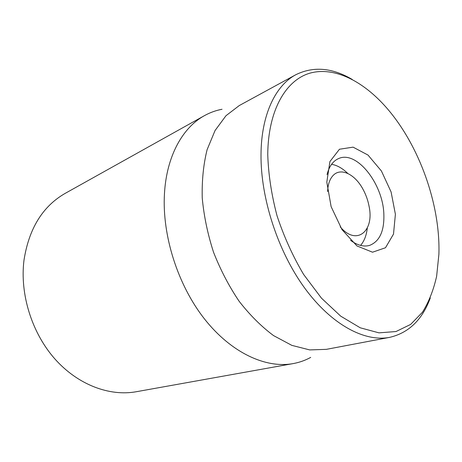 <?xml version="1.0" encoding="UTF-8"?>
<svg xmlns="http://www.w3.org/2000/svg" width="462" height="462" viewBox="0 0 462 462"><rect width="100%" height="100%" fill="white"/><g stroke="black" fill="none" stroke-linecap="round" stroke-linejoin="round"><path stroke-width="0.69" d="M327.038 174.601C329.163 166.32 333.027 160.967 338.634 158.553C356.687 150.156 383.027 183.905 383.853 214.189C384.39 230.983 379.66 241.378 369.664 245.374C363.796 247.06 357.415 245.374 350.519 240.309M395.397 214.241L391.089 191.938L381.421 171.004L368.006 155.065L353.101 147.153L339.454 149.238L329.92 161.561L326.813 182.12L331.133 206.664L342.024 229.666L356.959 245.94L372.528 252.206L385.493 247.742L393.508 234.078L395.397 214.241M267.752 154.452C268.11 109.789 286.197 79.643 310.424 73.025C334.823 66.54 363.427 81.324 386.561 107.802C419.259 145.212 440.477 204.591 438.9 254.256L436.63 276.264C433.575 289.957 428.846 301.952 422.447 312.243L410.643 324.416L395.992 331.543L378.967 332.854L360.233 327.795L340.696 316.147L321.442 298.134L303.655 274.503C292.879 256.341 284.014 236.804 277.061 215.875C271.471 194.739 268.364 174.261 267.752 154.452M204.452 115.639L65.315 193.295C42.718 206.219 28.939 228.534 23.984 260.227C19.739 294.04 31.791 332.796 54.828 358.876C77.934 384.938 109.575 396.563 136.238 391.736L293.075 363.611C265.852 368.595 231.347 352.974 204.545 319.034C177.806 285.118 161.983 235.395 164.455 193.769C166.522 156.196 182.617 127.558 204.452 115.639C210.054 112.543 215.91 110.418 222.037 109.275M352.217 79.447C332.201 67.66 313.403 66.083 295.824 74.717C275.548 85.464 261.273 114.628 261.013 154.452C260.545 198.158 277.945 251.553 304.828 288.259C331.768 324.994 364.841 342.186 389.685 337.352C408.76 332.888 422.297 319.756 430.307 297.95M295.824 74.717L239.252 105.567L225.993 115.702L215.061 130.527L207.109 149.676C203.436 164.385 201.813 180.503 202.24 198.031C203.915 216.031 207.681 234.09 213.531 252.217C220.495 269.947 229.031 286.307 239.143 301.288C249.925 315.113 261.394 326.553 273.556 335.597L291.845 345.374L309.696 349.913L326.38 349.347L389.685 337.352M310.712 357.392C305.249 360.389 299.37 362.462 293.075 363.611M327.622 191.522C327.91 184.361 329.758 178.996 333.16 175.427C340.835 167.227 354.96 174.22 362.953 189.177C365.892 194.554 367.925 200.248 369.063 206.271C374.555 231.37 356.416 246.246 340.246 226.854M331.577 164.287C337.104 165.257 342.515 168.312 347.805 173.458M367.307 228.032C366.482 235.366 364.235 241.158 360.568 245.409"/></g></svg>
